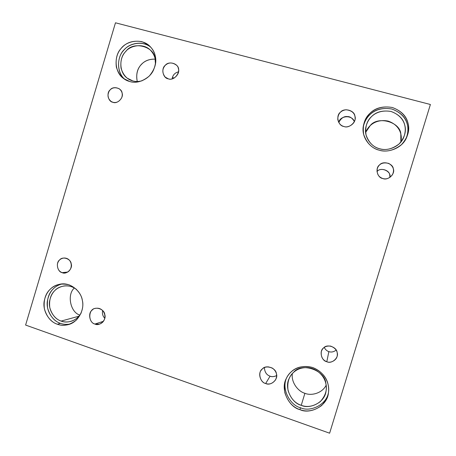 <?xml version="1.0" encoding="UTF-8"?>
<svg xmlns="http://www.w3.org/2000/svg" width="456" height="456" viewBox="0 0 456 456"><rect width="100%" height="100%" fill="white"/><g stroke="black" fill="none" stroke-linecap="round" stroke-linejoin="round"><path stroke-width="0.68" d="M270.072 376.189L265.666 383.502C269.433 384.801 272.734 383.57 275.578 379.808C277.579 375.402 276.649 371.594 272.796 368.391C267.712 366.025 263.859 366.63 261.231 370.204C257.623 374.199 260.969 382.647 265.666 383.502L270.072 376.189C271.748 376.981 273.931 376.776 276.627 375.584C274.244 376.759 272.061 376.958 270.072 376.189C266.538 374.957 264.651 372.079 264.412 367.565M268.111 366.818L272.095 367.946L268.111 366.818M354.369 121.552C352.34 118.132 350.054 116.479 347.523 116.588C344.069 116.086 341.151 118.058 338.768 122.504C339.72 115.716 351.941 114.41 354.369 121.552M338.774 122.516L339.076 122.613M343.904 126.483C348.059 128.313 355.423 123.775 355.127 118.395C355.156 113.396 352.129 110.512 346.041 109.754C340.689 110.546 337.93 113.715 337.759 119.261C338.608 123.262 340.655 125.668 343.904 126.483C338.061 125.902 335.565 115.533 340.455 112.21C343.995 107.513 354.512 110.306 354.899 116.08C357.208 121.359 349.188 128.934 343.904 126.483M172.111 78.871L172.402 77.474L174.22 78.044L172.402 77.474C173.371 74.476 175.4 72.607 178.495 71.854M168.31 78.825C175.36 81.499 182.406 69.557 176.455 65.168C172.254 62.153 168.475 62.261 165.118 65.476C162.057 69.164 162.097 73.051 165.237 77.132L168.31 78.825C162.997 78.335 160.814 68.514 165.289 65.299C168.549 60.796 178.091 63.327 178.399 68.81C180.451 73.798 173.092 81.088 168.31 78.825M328.856 351.604C326.958 351.04 325.413 349.644 324.227 347.421C325.413 349.644 326.958 351.04 328.856 351.604L326.809 361.716C330.486 363.54 337.121 360.217 337.28 355.218C337.702 351 335.473 347.957 330.594 346.087C325.698 345.671 322.603 347.535 321.303 351.679C320.773 356.78 322.614 360.126 326.809 361.716L328.856 351.604C331.238 352.477 333.678 351.981 336.175 350.105C333.678 351.981 331.238 352.477 328.856 351.604M299.923 409.63C309.67 414.601 327.505 406.325 328.44 392.747C329.802 383.108 324.797 372.324 312.759 367.547C300.339 364.07 290.557 369.736 286.402 378.298C279.802 389.703 289.338 407.379 299.923 409.63L300.504 407.732C290.415 405.521 280.913 389.042 286.738 377.631C280.913 389.042 290.415 405.521 300.504 407.732L299.923 409.63C292.826 407.311 287.804 401.679 284.857 392.741C283.655 383.485 285.781 376.502 291.241 371.805C296.457 366.823 303.639 365.41 312.782 367.553C321.429 371.44 326.524 377.061 328.069 384.425C329.95 391.727 327.796 398.772 321.6 405.566C314.155 410.936 306.928 412.292 299.923 409.63M328.537 391.989C326.946 405.07 309.823 412.395 300.504 407.732C309.823 412.395 326.946 405.07 328.537 391.989M301.245 405.304C295.043 403.286 290.654 398.373 288.072 390.564C287.023 382.476 288.882 376.377 293.653 372.273C301.502 362.121 324.934 370.021 325.812 383.285C327.454 389.652 325.567 395.802 320.163 401.736C313.671 406.427 307.367 407.618 301.245 405.304C309.652 409.545 325.031 402.614 326.08 390.883C327.425 382.31 323.087 372.814 312.451 368.556C301.462 365.507 292.883 370.54 289.286 378.246C283.757 388.267 292.136 403.355 301.245 405.304L304.904 393.294C298.366 391.567 291.013 382.664 292.325 373.606C291.013 382.664 298.366 391.567 304.904 393.294L301.245 405.304M326.16 385.177C322.158 393.431 311.129 396.019 304.904 393.294C311.129 396.019 322.158 393.431 326.16 385.177M57.388 324.227C60.602 325.459 64.273 325.584 68.4 324.604C78.74 322.078 84.651 308.872 82.382 300.561C81.424 292.176 71.404 282.344 60.853 284.025C51.636 285.724 46.062 291.572 44.124 301.57C42.556 312.086 50.228 322.244 57.388 324.227L60.488 323.35C53.671 321.417 46.238 312.092 47.242 301.923C48.792 292.131 53.751 286.123 62.124 283.906C58.488 284.88 55.575 286.488 53.38 288.728C48.592 293.157 46.666 299.62 47.606 308.119C50.069 316.287 54.361 321.36 60.488 323.35L57.388 324.227C51.197 322.215 46.865 317.08 44.38 308.826C43.434 300.242 45.378 293.704 50.217 289.229C54.845 284.493 61.15 283.034 69.13 284.852C76.654 288.295 81.048 293.419 82.319 300.225C83.881 306.973 81.909 313.568 76.409 320.004C69.836 325.151 63.492 326.559 57.388 324.227M70.133 324.028C66.519 324.643 63.304 324.421 60.488 323.35C63.304 324.421 66.519 324.643 70.133 324.028M61.167 321.075C55.752 319.325 51.956 314.839 49.784 307.629C48.952 300.116 50.65 294.405 54.885 290.489C59.189 285.587 69.802 283.632 76.631 289.566C72.823 286.596 68.628 285.393 64.051 285.963C56.048 287.491 51.209 292.621 49.544 301.353C48.216 310.536 54.925 319.354 61.167 321.075C63.937 322.135 67.1 322.255 70.657 321.44C75.274 320.123 78.814 317.205 81.282 312.685C77.332 320.95 66.981 323.663 61.167 321.075L78.905 316.213L61.167 321.075M79.806 315.073C70.298 312.309 66.798 294.382 74.374 288.004C66.798 294.382 70.298 312.309 79.806 315.073M67.739 272.05L62.181 272.654L64.929 272.973C73.798 271.69 73.211 257.908 64.068 258.01C60.46 258.432 58.231 260.479 57.393 264.155C57.256 268.595 58.852 271.428 62.181 272.654L67.739 272.05M112.934 102.281C116.44 103.159 119.358 101.648 121.678 97.755C122.966 94.13 122.145 91.132 119.221 88.766C114.883 86.908 111.56 87.655 109.246 91.001C107.092 95.196 107.764 98.713 111.281 101.563L112.934 102.281C108.118 101.802 106.162 92.733 110.232 89.798C113.202 85.665 121.849 88.059 122.105 93.109C123.952 97.721 117.266 104.395 112.934 102.281M129.76 81.516C136.64 83.904 148.428 80.17 153.239 70.663C157.36 61.207 156.3 53.135 150.064 46.444C141.787 37.688 126.261 41.034 121.079 48.518C113.909 55.643 114.336 72.481 123.644 78.535L129.76 81.516C123.399 79.931 118.93 75.12 116.348 67.089C115.339 58.619 117.312 52.001 122.259 47.23C126.99 42.214 133.46 40.345 141.662 41.61C149.403 44.528 153.934 49.328 155.262 56.002C156.892 62.603 154.897 69.283 149.277 76.049C142.54 81.601 136.036 83.425 129.76 81.516M125.132 79.532C116.685 73.097 116.764 57.547 123.371 50.736C128.227 43.776 142.175 39.894 150.896 47.327C143.093 40.356 129.84 43.115 124.682 49.288C117.163 55.222 115.739 72.686 125.132 79.532M132.804 80.911C127.235 79.526 123.325 75.325 121.062 68.303C120.179 60.893 121.906 55.108 126.232 50.941C133.38 40.937 154.402 46.432 155.08 58.63L155.445 64.136C155.946 58.955 154.276 54.298 150.434 50.171C143.161 42.625 129.715 45.572 125.206 52.064C118.976 58.243 119.267 72.857 127.332 78.215L132.804 80.911C135.517 81.732 138.607 81.692 142.084 80.786C138.607 81.692 135.517 81.732 132.804 80.911M137.262 81.499C134.463 68.577 142.973 58.602 155.188 59.149C149.437 59.012 144.957 60.659 141.759 64.091C137.336 68.314 135.837 74.117 137.262 81.499M379.21 150.161C387.11 153.016 401.075 149.009 406.142 138.561C412.024 125.742 407.197 112.837 392.28 107.491C376.576 104.772 365.467 113.316 363.187 126.905C361.54 138.139 370.893 148.542 379.21 150.161C371.908 148.331 366.727 143.07 363.66 134.383C362.383 125.257 364.543 118.178 370.135 113.145C375.476 107.85 382.846 105.957 392.251 107.479C401.155 110.762 406.416 116.012 408.034 123.223C409.995 130.359 407.806 137.507 401.468 144.672C393.836 150.508 386.42 152.338 379.21 150.161M407.379 124.579C405.783 117.448 400.585 112.256 391.784 109.007C382.487 107.502 375.197 109.366 369.919 114.604C366.43 117.699 364.162 122.071 363.113 127.72C365.575 114.599 376.457 106.334 391.812 109.012C406.404 114.239 411.187 126.785 405.732 139.302M379.643 148.736C373.264 147.14 368.739 142.546 366.054 134.959C364.942 126.985 366.829 120.8 371.714 116.405C376.382 111.783 382.818 110.141 391.031 111.475C398.795 114.353 403.383 118.936 404.791 125.229C406.501 131.453 404.592 137.689 399.068 143.942C392.411 149.038 385.941 150.634 379.643 148.736C386.648 151.295 399.08 147.562 403.332 138.231C408.148 127.184 403.936 116.103 391.054 111.481C377.494 109.109 367.867 116.405 365.695 128.011C363.996 137.929 372.256 147.328 379.643 148.736M365.621 132.434C368.853 124.351 377.129 118.896 388.107 121.085C398.669 124.665 402.716 133.477 400.852 142.044L400.813 133.847C399.94 121.689 377.631 115.79 370.204 125.605L365.621 132.434M376.964 171.581C380.954 166.389 391.744 171.473 389.92 177.401L389.749 174.973C389.401 169.957 380.218 167.392 377.129 171.422L376.964 171.581M382.846 178.535C386.426 179.55 389.618 178.302 392.411 174.785C394.679 170.02 393.454 166.229 388.746 163.413C383.046 162.022 379.261 163.618 377.391 168.207C376.468 173.525 378.286 176.968 382.846 178.535C377.266 177.908 374.86 168.053 379.523 164.964C382.897 160.563 392.941 163.345 393.323 168.817C395.534 173.85 387.891 180.924 382.846 178.535M115.476 22.8L430.396 104.492L329.62 433.2L25.604 325.065L115.476 22.8L25.604 325.065L329.62 433.2L430.396 104.492L115.476 22.8M265.666 383.502C259.983 382.533 257.594 371.942 262.365 368.921C265.825 364.429 276.051 367.924 276.404 373.76C278.627 379.221 270.796 386.312 265.666 383.502M94.933 324.045C89.764 323.207 87.672 313.181 92.044 310.24C95.236 305.919 104.521 309.094 104.794 314.629C106.772 319.787 99.579 326.638 94.933 324.045L99.528 324.13C108.881 320.75 105.091 306.506 95.441 308.364C88.316 308.815 87.751 322.312 94.933 324.045L103.409 321.315L94.933 324.045M62.181 272.654C57.456 271.947 55.558 262.747 59.565 259.988C62.489 255.976 70.971 258.78 71.21 263.864C73.011 268.584 66.422 274.979 62.181 272.654M326.809 361.716C321.337 360.827 319.012 350.818 323.589 347.934C326.912 343.67 336.756 346.925 337.115 352.437C339.27 357.595 331.751 364.344 326.809 361.716M104.777 318.265C102.742 316.128 102.03 313.551 102.646 310.536M68.4 324.604L68.896 324.461M123.644 78.535L124.14 78.894M406.142 138.561L405.977 138.869M363.187 126.905L363.153 127.241"/></g></svg>
